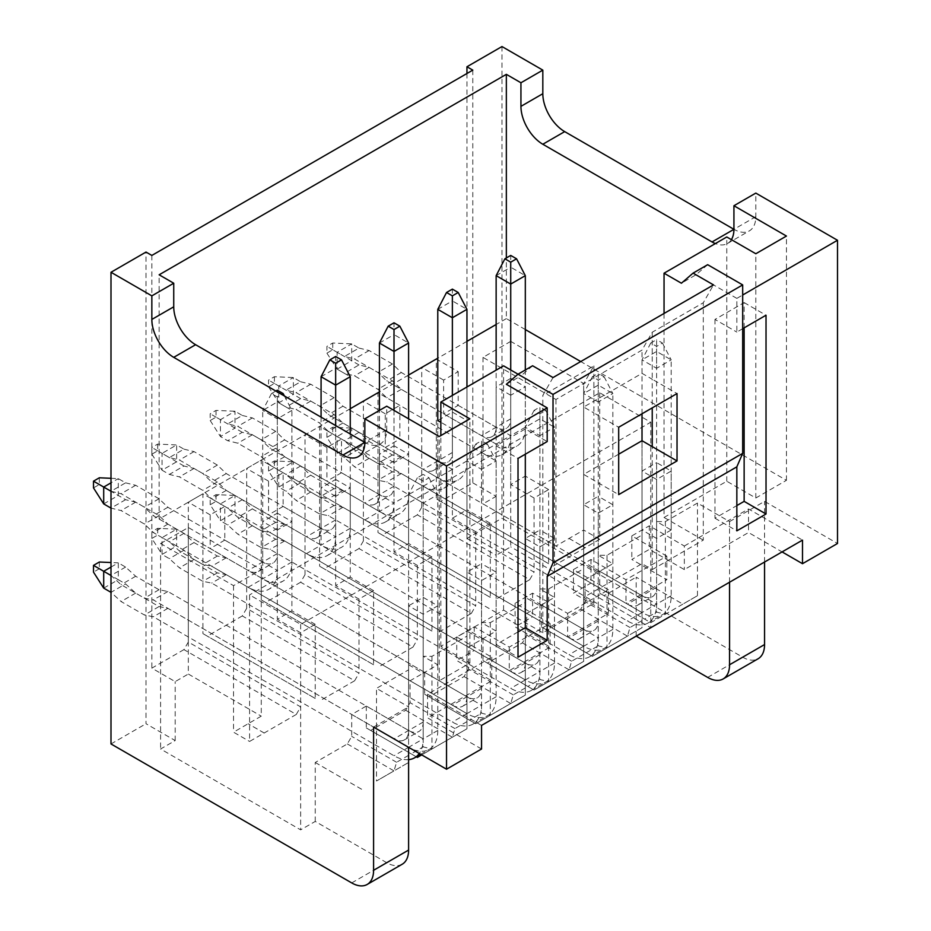<?xml version="1.0" encoding="UTF-8"?>
<svg xmlns="http://www.w3.org/2000/svg" width="931" height="931" viewBox="0 0 931 931"><rect width="100%" height="100%" fill="white"/><g stroke="black" fill="none" stroke-linecap="round" stroke-linejoin="round"><path stroke-width="0.7" stroke-dasharray="4.66 3.49" d="M99.326 477.789L99.326 484.527L93.496 487.902M110.998 478.313L118.295 478.627L125.592 482.84L110.998 491.265L121.088 493.721L144.433 507.197L153.312 515.693L248.135 570.435A20.633 11.917 -120 0 0 258.446 571.459A20.633 11.917 -120 0 0 262.717 562.01L262.717 410.408L277.31 401.983L277.31 390.194M103.702 503.904L118.295 495.478L118.295 478.627L110.998 482.84M125.592 482.84L135.682 485.295L159.026 498.772L167.894 507.267L262.717 562.01A20.633 11.917 -120 0 0 273.039 563.034A20.633 11.917 -120 0 0 277.31 553.596L277.31 401.983L291.892 410.408L291.892 562.01A41.267 23.822 60 0 1 283.35 580.909A41.267 23.822 60 0 1 262.717 578.861L167.894 524.118L159.026 515.623L135.682 502.146L125.592 499.691L99.326 484.527M125.592 499.691L110.998 508.117L121.088 510.572L144.433 524.048L153.312 532.532L248.135 587.286A41.267 23.822 60 0 0 268.768 589.323L283.35 580.909M275.855 391.032L271.468 393.557L277.31 396.932L281.686 394.407M284.397 395.966L291.892 410.408L277.31 418.834L277.31 570.435A41.267 23.822 60 0 1 268.768 589.323M271.468 393.557L262.717 410.408L277.31 418.834L277.31 396.932M167.894 507.267L153.312 515.693M159.026 498.772L144.433 507.197M135.682 485.295L121.088 493.721M135.682 502.146L121.088 510.572M159.026 515.623L144.433 524.048M167.894 524.118L153.312 532.532M157.688 444.099L157.688 450.837L151.846 454.212L151.846 447.474L157.688 444.099L176.646 444.937L183.942 449.149L169.349 457.575L179.45 460.03L202.783 473.507L211.663 482.002L306.485 536.745A20.633 11.917 -120 0 0 316.796 537.769A20.633 11.917 -120 0 0 321.079 528.319L321.079 417.146M350.254 433.986L350.254 528.319A41.267 23.822 60 0 1 341.7 547.219A41.267 23.822 60 0 1 321.079 545.17L226.245 490.428L217.377 481.932L194.032 468.456L183.942 466L169.349 474.426L162.064 470.213L176.646 461.788L176.646 444.937L162.064 453.362L169.349 457.575M183.942 466L157.688 450.837M335.66 425.572L335.66 536.745A41.267 23.822 60 0 1 327.118 555.632A41.267 23.822 60 0 1 306.485 553.596L211.663 498.841L202.783 490.358L179.45 476.881L169.349 474.426M321.079 376.718L335.66 368.292L335.66 356.503M183.942 449.149L194.032 451.605L217.377 465.081L226.245 473.576L321.079 528.319A20.633 11.917 -120 0 0 331.389 529.343A20.633 11.917 -120 0 0 335.66 519.905L335.66 368.292L350.254 376.718M151.846 454.212L162.064 470.213L162.064 453.362L151.846 447.474M226.245 473.576L211.663 482.002M217.377 465.081L202.783 473.507M194.032 451.605L179.45 460.03M194.032 468.456L179.45 476.881M217.377 481.932L202.783 490.358M226.245 490.428L211.663 498.841M216.039 410.408L216.039 417.146L210.197 420.521L210.197 413.783L216.039 410.408L235.008 411.246L242.293 415.459L227.711 423.884L237.801 426.34L261.146 439.816L270.013 448.311L364.836 503.054A20.633 11.917 -120 0 0 375.158 504.078A20.633 11.917 -120 0 0 379.429 494.629L379.429 410.408M408.604 418.822L408.604 494.629A41.267 23.822 60 0 1 400.062 513.528A41.267 23.822 60 0 1 379.429 511.48L284.607 456.737L275.727 448.242L252.382 434.765L242.293 432.31L227.711 440.735L220.414 436.523L235.008 428.097L235.008 411.246L220.414 419.672L227.711 423.884M242.293 432.31L216.039 417.146M394.011 410.408L394.011 503.054A41.267 23.822 60 0 1 385.469 521.942A41.267 23.822 60 0 1 364.836 519.905L270.013 465.151L261.146 456.667L237.801 443.191L227.711 440.735M379.429 343.027L394.011 334.601L394.011 322.813M242.293 415.459L252.382 417.914L275.727 431.39L284.607 439.886L379.429 494.64A20.633 11.917 -120 0 0 389.74 495.653A20.633 11.917 -120 0 0 394.011 486.215L394.011 334.601L408.604 343.027M210.197 420.521L220.414 436.523L220.414 419.672L210.197 413.783M284.607 439.886L270.013 448.311M275.727 431.39L261.146 439.816M252.382 417.914L237.801 426.34M252.382 434.765L237.801 443.191M275.727 448.242L261.146 456.667M284.607 456.737L270.013 465.151M274.389 376.718L274.389 383.456L268.559 386.83L268.559 380.092L274.389 376.718L293.358 377.555L300.655 381.768L286.061 390.194L296.151 392.649L319.496 406.125L328.364 414.621L423.198 469.364A20.633 11.917 -120 0 0 433.509 470.388A20.633 11.917 -120 0 0 437.779 460.95L437.779 420.521L452.373 412.096L466.955 420.521L452.373 428.935L440.84 422.278M466.955 386.993L466.955 460.95A41.267 23.822 60 0 1 458.413 479.837A41.267 23.822 60 0 1 437.779 477.789L342.957 423.046L334.078 414.551L310.745 401.075L300.655 398.619L286.061 407.045L278.765 402.832L293.358 394.407L293.358 377.555L278.765 385.981L286.061 390.194M300.655 398.619L274.389 383.456M452.373 395.407L452.373 469.364A41.267 23.822 60 0 1 443.819 488.251A41.267 23.822 60 0 1 423.198 486.215L328.364 431.46L319.496 422.977L296.151 409.5L286.061 407.045M437.779 309.336L452.373 300.911L452.373 289.122M300.655 381.768L310.745 384.224L334.078 397.7L342.957 406.195L437.779 460.95A20.633 11.917 -120 0 0 448.102 461.962A20.633 11.917 -120 0 0 452.373 452.524L452.373 300.911L466.955 309.336M268.559 386.83L278.765 402.832L278.765 385.981L268.559 380.092M342.957 406.195L328.364 414.621M334.078 397.7L319.496 406.125M310.745 384.224L296.151 392.649M310.745 401.075L296.151 409.5M334.078 414.551L319.496 422.977M342.957 423.046L328.364 431.46M332.739 343.027L332.739 349.765L326.909 353.14L326.909 346.402L332.739 343.027L351.709 343.876L359.005 348.078L344.412 356.503L354.502 358.959L377.846 372.435L386.726 380.93L481.548 435.673A20.633 11.917 -120 0 0 491.859 436.697A20.633 11.917 -120 0 0 496.142 427.259L496.142 370.142M525.317 369.979L525.317 427.259A41.267 23.822 60 0 1 516.763 446.147A41.267 23.822 60 0 1 496.142 444.099L401.308 389.356L392.44 380.86L369.095 367.384L359.005 364.929L344.412 373.354L337.127 369.142L351.709 360.716L351.709 343.876L337.127 352.29L344.412 356.503M359.005 364.929L332.739 349.765M510.723 369.979L510.723 435.673A41.267 23.822 60 0 1 502.181 454.561A41.267 23.822 60 0 1 481.548 452.524L386.726 397.77L377.846 389.286L354.502 375.81L344.412 373.354M496.142 275.646L510.723 267.22L510.723 255.431M359.005 348.078L369.095 350.533L392.44 364.009L401.308 372.505L496.142 427.259A20.633 11.917 -120 0 0 506.452 428.272A20.633 11.917 -120 0 0 510.723 418.834L510.723 267.22L525.317 275.646M326.909 353.14L337.127 369.142L337.127 352.29L326.909 346.402M401.308 372.505L386.726 380.93M392.44 364.009L377.846 372.435M369.095 350.533L354.502 358.959M369.095 367.384L354.502 375.81M392.44 380.86L377.846 389.286M401.308 389.356L386.726 397.77M125.592 567.072L110.998 575.498L121.088 584.691L144.433 598.168L153.312 599.913L394.011 738.888A20.633 11.917 -120 0 0 404.333 739.912A20.633 11.917 -120 0 0 408.604 730.463L408.604 494.629L423.198 486.215L437.779 494.629L437.779 730.463A41.267 23.822 60 0 1 429.238 749.362A41.267 23.822 60 0 1 408.604 747.314L167.894 608.339L159.026 606.581L135.682 593.105L125.592 583.912L118.295 579.699L118.295 562.859L125.592 567.072L135.682 576.266L159.026 589.742L167.894 591.499L408.604 730.463A20.633 11.917 -120 0 0 418.915 731.487A20.633 11.917 -120 0 0 423.198 722.049L423.198 474.414L417.356 477.789L423.198 481.152L429.028 477.789L423.198 474.414M429.028 477.789L437.779 494.629L423.198 503.054L423.198 738.888A41.267 23.822 60 0 1 419.287 753.482M99.326 562.021L99.326 568.76L118.295 579.699L103.702 588.124M99.326 568.76L93.496 572.123M110.998 567.072L118.295 562.859L110.998 562.533M417.356 477.789L408.604 494.629L423.198 503.054L423.198 481.152M408.604 759.649A41.267 23.822 60 0 1 394.011 755.739L153.312 616.764L144.433 615.007L121.088 601.531L110.998 592.337L125.592 583.912M167.894 591.499L153.312 599.913M159.026 589.742L144.433 598.168M135.682 576.266L121.088 584.691M135.682 593.105L121.088 601.531M159.026 606.581L144.433 615.007M167.894 608.339L153.312 616.764M157.688 528.331L157.688 535.069L151.846 538.432L162.064 554.434L162.064 537.594L151.846 531.694L157.688 528.331L176.646 529.169L162.064 537.594L169.349 541.807L179.45 551.001L202.783 564.477L211.663 566.223L452.373 705.198A20.633 11.917 -120 0 0 462.684 706.222A20.633 11.917 -120 0 0 466.955 696.772L466.955 460.938L481.548 452.524L496.142 460.938L496.142 696.772A41.267 23.822 60 0 1 487.588 715.671A41.267 23.822 60 0 1 466.955 713.623L226.245 574.648L217.377 572.891L194.032 559.415L183.942 550.221L176.646 546.008L176.646 529.169L183.942 533.382L194.032 542.575L217.377 556.051L226.245 557.809L466.955 696.772A20.633 11.917 -120 0 0 477.277 697.796A20.633 11.917 -120 0 0 481.548 688.358L481.548 440.724L475.718 444.099L481.548 447.462L487.379 444.099L481.548 440.724M487.379 444.099L496.142 460.938L481.548 469.364L481.548 705.198A41.267 23.822 60 0 1 473.006 724.085A41.267 23.822 60 0 1 452.373 722.049L211.663 583.074L202.783 581.316L179.45 567.84L169.349 558.647L162.064 554.434L176.646 546.008L157.688 535.069M151.846 538.432L151.846 531.694M475.718 444.099L466.955 460.938L481.548 469.364L481.548 447.462M226.245 557.809L211.663 566.223M217.377 556.051L202.783 564.477M194.032 542.575L179.45 551.001M183.942 533.382L169.349 541.807M183.942 550.221L169.349 558.647M194.032 559.415L179.45 567.84M217.377 572.891L202.783 581.316M226.245 574.648L211.663 583.074M216.039 494.64L216.039 501.378L210.197 504.742L220.414 520.743L220.414 503.904L210.197 498.004L216.039 494.64L235.008 495.478L220.414 503.904L227.711 508.117L237.801 517.31L261.146 530.786L270.013 532.532L510.723 671.507A20.633 11.917 -120 0 0 521.034 672.531A20.633 11.917 -120 0 0 525.317 663.081L525.317 427.248L539.899 418.834L554.492 427.248L554.492 663.081A41.267 23.822 60 0 1 545.938 681.981A41.267 23.822 60 0 1 525.317 679.933L284.607 540.958L275.727 539.2L252.382 525.724L242.293 516.53L235.008 512.329L235.008 495.478L242.293 499.691L252.382 508.885L275.727 522.361L284.607 524.118L525.317 663.081A20.633 11.917 -120 0 0 535.628 664.106A20.633 11.917 -120 0 0 539.899 654.668L539.899 407.033L534.068 410.408L539.899 413.771L545.741 410.408L539.899 407.033M545.741 410.408L554.492 427.248L539.899 435.673L539.899 671.507A41.267 23.822 60 0 1 531.357 690.395A41.267 23.822 60 0 1 510.723 688.358L270.013 549.383L261.146 547.626L237.801 534.15L227.711 524.956L220.414 520.743L235.008 512.329L216.039 501.378M210.197 504.742L210.197 498.004M534.068 410.408L525.317 427.248L539.899 435.673L539.899 413.771M284.607 524.118L270.013 532.532M275.727 522.361L261.146 530.786M252.382 508.885L237.801 517.31M242.293 499.691L227.711 508.117M242.293 516.53L227.711 524.956M252.382 525.724L237.801 534.15M275.727 539.2L261.146 547.626M284.607 540.958L270.013 549.383M274.389 460.95L274.389 467.688L268.559 471.051L278.765 487.053L278.765 470.213L268.559 464.313L274.389 460.95L293.358 461.788L278.765 470.213L286.061 474.426L296.151 483.62L319.496 497.096L328.364 498.841L569.074 637.816A20.633 11.917 -120 0 0 579.396 638.841A20.633 11.917 -120 0 0 583.667 629.391L583.667 393.557L598.261 385.143L612.842 393.557L612.842 629.391A41.267 23.822 60 0 1 604.3 648.29A41.267 23.822 60 0 1 583.667 646.242L342.957 507.267L334.078 505.51L310.745 492.034L300.655 482.84L293.358 478.639L293.358 461.788L300.655 466L310.745 475.194L334.078 488.67L342.957 490.428L583.667 629.403A20.633 11.917 -120 0 0 593.978 630.415A20.633 11.917 -120 0 0 598.261 620.977L598.261 373.343L592.419 376.718L598.261 380.081L604.091 376.718L598.261 373.343M604.091 376.718L612.842 393.557L598.261 401.983L598.261 637.816A41.267 23.822 60 0 1 589.707 656.704A41.267 23.822 60 0 1 569.074 654.668L328.364 515.693L319.496 513.935L296.151 500.459L286.061 491.265L278.765 487.053L293.358 478.639L274.389 467.688M268.559 471.051L268.559 464.313M592.419 376.718L583.667 393.557L598.261 401.983L598.261 380.081M342.957 490.428L328.364 498.841M334.078 488.67L319.496 497.096M310.745 475.194L296.151 483.62M300.655 466L286.061 474.426M300.655 482.84L286.061 491.265M310.745 492.034L296.151 500.459M334.078 505.51L319.496 513.935M342.957 507.267L328.364 515.693M642.018 413.771L642.018 359.866L656.611 351.453L671.193 359.866L671.193 595.712A41.267 23.822 60 0 1 662.651 614.6A41.267 23.822 60 0 1 642.018 612.551L401.308 473.576L392.44 471.831L369.095 458.355L359.005 449.149L351.709 444.948L351.709 428.097L359.005 432.31L369.095 441.503L392.44 454.98L401.308 456.737L642.018 595.712L642.018 440.724L642.018 563.697L652.235 569.597L652.235 446.624M332.739 427.259L332.739 433.997L326.909 437.361L337.127 453.362L337.127 436.523L326.909 430.622L332.739 427.259L351.709 428.097L337.127 436.523L344.412 440.735L354.502 449.929L377.846 463.405L386.726 465.163L627.436 604.126A20.633 11.917 -120 0 0 637.747 605.15A20.633 11.917 -120 0 0 642.018 595.712A20.633 11.917 -120 0 0 652.34 596.724A20.633 11.917 -120 0 0 656.611 587.286L656.611 339.652L650.769 343.027L656.611 346.39L662.441 343.027L656.611 339.652M662.441 343.027L671.193 359.866L656.611 368.292L656.611 604.126A41.267 23.822 60 0 1 648.057 623.014A41.267 23.822 60 0 1 627.436 620.977L386.726 482.002L377.846 480.245L354.502 466.768L344.412 457.575L337.127 453.362L351.709 444.948L332.739 433.997M326.909 437.361L326.909 430.622M650.769 343.027L642.018 359.866L656.611 368.292L656.611 346.39M401.308 456.737L386.726 465.163M392.44 454.98L377.846 463.405M369.095 441.503L354.502 449.929M359.005 432.31L344.412 440.735M359.005 449.149L344.412 457.575M369.095 458.355L354.502 466.768M392.44 471.831L377.846 480.245M401.308 473.576L386.726 482.002M481.548 725.412L427.573 694.247L491.754 657.193L456.749 636.979L474.251 626.866L509.269 647.08L550.116 623.502L515.099 603.288L532.602 593.175L567.619 613.389L567.619 636.979L608.467 613.389L573.449 593.175L590.964 583.074L625.969 603.288L666.817 579.699L631.812 559.484L649.314 549.383L684.332 569.597L748.512 532.532L782.063 551.908M567.619 613.389L608.467 589.812L608.467 613.389M509.269 647.08L509.269 670.669L550.116 647.08L515.099 626.866L532.602 616.764L567.619 636.979M550.116 623.502L550.116 647.08M608.467 589.812L573.449 569.597L590.964 559.484L625.969 579.699L666.817 556.121L666.817 579.699M625.969 579.699L625.969 603.288M742.682 328.701L736.84 332.076L736.84 298.385L742.682 295.011M729.555 582.224L729.555 521.581L697.459 503.054L665.362 521.581L656.611 521.581L656.611 462.626L671.193 471.051L656.611 479.477L642.018 471.051L656.611 462.626M665.362 521.581L665.362 614.239L656.611 612.144L656.611 521.581L671.193 530.007L671.193 471.051M729.555 521.581L764.56 501.378L837.504 543.483M481.548 749.001L427.573 717.836L491.754 680.77L456.749 660.556L474.251 650.455L509.269 670.669M373.587 727.099L408.604 706.885L408.604 762.477L408.604 669.82L376.508 688.358L408.604 706.885M671.193 530.007L656.611 538.432L642.018 530.007L642.018 535.057L607.012 555.272L598.261 555.272L612.842 563.697L598.261 572.123L583.667 563.697L583.667 568.748L548.65 588.962L539.899 588.962L554.492 597.388L539.899 605.813L525.317 597.388L525.317 602.438L490.3 622.653L481.548 622.653L496.142 631.078L481.548 639.504L466.955 631.078L466.955 636.129L431.949 656.343L423.198 656.343L437.779 664.769L423.198 673.194L408.604 664.769L408.604 669.82M402.192 864.236A30.944 17.864 60 0 1 386.726 862.7L315.237 821.433L300.655 829.858L160.597 749.001L175.191 740.576L146.016 723.736L146.016 252.057M110.998 743.95L146.016 723.736M386.726 429.773L364.836 442.411A30.944 17.864 -120 0 0 380.314 443.947A30.944 17.864 -120 0 0 386.726 429.773L386.726 406.195M707.665 264.695L695.992 274.796L681.411 283.222M553.026 377.555L542.82 395.407L593.873 365.93L583.667 383.793L642.018 350.103L652.235 332.239L703.289 302.761L713.507 284.909M431.949 656.343L431.949 749.001L423.198 746.906L423.198 738.888L408.604 747.314L408.604 605.813L423.198 597.388L437.779 605.813L423.198 614.239L408.604 605.813M408.604 755.332L396.583 762.268L394.011 770.891L408.604 762.477L376.508 781.004L376.508 688.358M315.237 821.433L315.237 762.477L347.333 743.939L351.709 736.363L351.709 714.461L366.302 706.047L423.198 738.888L423.198 597.388M396.583 762.268L351.709 736.363M347.333 743.939L394.011 770.891L376.508 781.004M416.308 756.822L411.165 753.842L423.198 746.906M490.3 622.653L490.3 715.311L481.548 713.216L481.548 705.198L466.955 713.623L466.955 728.787L421.731 754.89M366.302 706.047L366.302 727.937L370.678 730.463L405.683 710.248L410.059 702.672L410.059 680.77L424.652 672.357L481.548 705.198L481.548 563.697L496.142 572.123L481.548 580.548L466.955 572.123L481.548 563.697M466.955 721.641L454.933 728.577L452.373 737.201L417.356 757.415L370.678 730.463M366.302 727.937L411.165 753.842M296.279 714.461L300.655 706.885L188.318 642.029L183.942 649.617L296.279 714.461L249.589 741.448L249.589 594.897L300.655 624.375L650.769 422.232L599.715 392.754L249.589 594.897M315.237 698.459L202.911 633.604L315.237 698.459L315.237 624.34L300.655 632.766L277.31 619.29L291.892 610.864L291.892 521.581L277.31 530.007L277.31 619.29M410.059 680.77L466.955 713.623L466.955 572.123M405.683 710.248L452.373 737.201L466.955 728.787L466.955 636.129M454.933 728.577L410.059 702.672M548.65 588.962L548.65 681.62L539.899 679.525L539.899 671.507L525.317 679.933L525.317 695.096L475.718 723.724L469.527 720.152L481.548 713.216M424.652 672.357L424.652 694.247L429.028 696.772L464.045 676.569L468.421 668.982L468.421 647.08L483.003 638.666L539.899 671.507L539.899 530.007L554.492 538.432L539.899 546.858L525.317 538.432L539.899 530.007M525.317 687.951L513.284 694.887L510.723 703.51L475.718 723.724L429.028 696.772M424.652 694.247L469.527 720.152M354.63 680.77L359.005 673.194L246.668 608.339L242.293 615.926L354.63 680.77L319.612 700.985M373.587 664.769L261.262 599.913L373.587 664.769L373.587 590.65L359.005 599.075L335.66 585.599L350.254 577.173L350.254 487.891L335.66 496.316L335.66 585.599M468.421 647.08L525.317 679.933L525.317 538.432M464.045 676.569L510.723 703.51L525.317 695.096L525.317 602.438M513.284 694.887L468.421 668.982M607.012 555.272L607.012 647.929L598.261 645.835L598.261 637.816L583.667 646.242L583.667 661.406L534.068 690.046L527.877 686.461L539.899 679.525M483.003 638.666L483.003 660.556L487.379 663.093L522.396 642.879L526.771 635.291L526.771 613.389L541.365 604.975L598.261 637.816L598.261 496.316L612.842 504.742L598.261 513.167L583.667 504.742L598.261 496.316M583.667 654.26L571.646 661.196L569.074 669.831L534.068 690.046L487.379 663.093M483.003 660.556L527.877 686.461M412.98 647.08L417.356 639.504L305.031 574.648L300.655 582.236L412.98 647.08L377.974 667.294M431.949 631.078L319.612 566.223L431.949 631.078L431.949 556.959L417.356 565.385L394.011 551.908L408.604 543.483L408.604 454.2L394.011 462.626L394.011 551.908M526.771 613.389L583.667 646.242L583.667 504.742M522.396 642.879L569.074 669.831L583.667 661.406L583.667 568.748M571.646 661.196L526.771 635.291M541.365 604.975L541.365 626.866L545.741 629.403L580.746 609.188L585.122 601.601L585.122 579.699L599.715 571.285L656.611 604.126L642.018 612.551L642.018 627.715L592.419 656.355L586.227 652.771L598.261 645.835M642.018 620.57L629.996 627.506L627.436 636.141L592.419 656.355L545.741 629.403M541.365 626.866L586.227 652.771M471.33 613.389L475.718 605.813L363.381 540.958L359.005 548.545L471.33 613.389L436.325 633.604M490.3 597.388L377.974 532.532L490.3 597.388L490.3 523.269L466.955 509.792L466.955 420.521M585.122 579.699L642.018 612.551L642.018 471.051M580.746 609.188L627.436 636.141L642.018 627.715L642.018 535.057M629.996 627.506L585.122 601.601M636.187 636.129L636.187 577.173L682.865 604.126L697.459 595.712L650.769 622.664L644.589 619.08L656.611 612.144M599.715 571.285L599.715 593.175L604.091 595.712L636.187 577.173M682.865 604.126L650.769 622.664L604.091 595.712M599.715 593.175L644.589 619.08M529.692 579.699L534.068 572.123L421.731 507.267L417.356 514.855L529.692 579.699L494.675 599.913M548.65 563.697L436.325 498.853L548.65 563.697L548.65 489.578L534.068 498.004L510.723 484.527L525.317 476.102L525.317 386.83L510.723 395.244L510.723 484.527M744.137 327.863L744.137 302.598L714.961 319.438L736.84 332.076M744.137 302.598L766.027 315.225M466.955 460.95L452.373 469.364L399.853 439.048L385.259 447.474L385.259 413.783L399.853 405.357L399.853 439.048M452.373 412.096L452.373 469.364L437.779 477.789L385.259 447.474M359.005 548.545L323.988 568.76M458.203 371.667L458.203 405.357L443.622 413.783L443.622 380.092L458.203 371.667L436.325 359.029L436.325 498.853M399.853 405.357L377.974 392.719L377.974 532.532M385.259 413.783L363.381 401.145L377.974 392.719M490.3 523.269L475.718 531.694L475.718 605.813M363.381 540.958L363.381 401.145M423.198 486.215L437.779 477.789L437.779 420.521M452.373 428.935L452.373 518.218L466.955 509.792M475.718 531.694L452.373 518.218M408.604 494.629L394.011 503.054L394.011 445.786L408.604 454.2M364.836 519.905L379.429 511.48L326.909 481.164L326.909 447.474L341.502 439.048L341.502 472.739L394.011 503.054L379.429 511.48L379.429 454.2L394.011 445.786M431.949 556.959L408.604 543.483M341.502 472.739L326.909 481.164M341.502 439.048L319.612 426.41L319.612 566.223M326.909 447.474L305.031 434.835L319.612 426.41M417.356 565.385L417.356 639.504M305.031 574.648L305.031 434.835M394.011 462.626L379.429 454.2M350.254 528.319L335.66 536.745L335.66 479.477L350.254 487.891M306.485 553.596L321.079 545.17L268.559 514.855L268.559 481.152L283.14 472.739L283.14 506.429L335.66 536.745L321.079 545.17L321.079 487.891L335.66 479.477M373.587 590.65L350.254 577.173M283.14 506.429L268.559 514.855M283.14 472.739L261.262 460.1L261.262 599.913M268.559 481.152L246.668 468.526L261.262 460.1M359.005 599.075L359.005 673.194M246.668 608.339L246.668 468.526M335.66 496.316L321.079 487.891M618.684 454.2L583.667 474.414L618.684 494.629M350.254 408.721L159.143 519.056L439.246 680.77L469.876 663.081L440.84 646.323L503.578 610.108L542.82 632.766L593.873 603.288L593.873 412.933L583.667 407.033L642.018 373.343L652.235 379.243L652.235 407.883M652.235 332.239L652.235 379.243L677.035 393.557M593.873 365.93L593.873 412.933L618.684 427.248M666.817 556.121L631.812 535.907L649.314 525.794L684.332 546.008L684.332 569.597M649.314 525.794L649.314 549.383M631.812 535.907L631.812 559.484M590.964 559.484L590.964 583.074M573.449 569.597L573.449 593.175M532.602 593.175L532.602 616.764M515.099 603.288L515.099 626.866M474.251 626.866L474.251 650.455M456.749 636.979L456.749 660.556M491.754 657.193L491.754 680.77M351.709 714.461L408.604 747.314L394.011 755.739M423.198 673.194L423.198 614.239M437.779 664.769L437.779 605.813M291.892 562.01L277.31 570.435L277.31 513.167L291.892 521.581M248.135 587.286L262.717 578.861L210.197 548.534L210.197 514.843L224.79 506.429L224.79 540.12L277.31 570.435L262.717 578.861L262.717 521.581L277.31 513.167M684.332 546.008L748.512 508.954L802.499 540.12M748.512 508.954L748.512 532.532M427.573 694.247L427.573 717.836M714.961 319.438L714.961 518.218L736.84 505.58M714.961 518.218L736.84 530.856M656.611 538.432L656.611 479.477M598.261 572.123L598.261 513.167M612.842 563.697L612.842 504.742M539.899 605.813L539.899 546.858M554.492 597.388L554.492 538.432M481.548 639.504L481.548 580.548M496.142 631.078L496.142 572.123M525.317 427.259L510.723 435.673L510.723 378.405L525.317 386.83M458.203 405.357L510.723 435.673L496.142 444.099L496.142 386.83L510.723 378.405M548.65 489.578L525.317 476.102M481.548 452.524L496.142 444.099L443.622 413.783M443.622 380.092L421.731 367.454L436.325 359.029M534.068 498.004L534.068 572.123M421.731 507.267L421.731 367.454M510.723 395.244L496.142 386.83M315.237 624.34L291.892 610.864M224.79 506.429L202.911 493.791L202.911 633.604M210.197 514.843L188.318 502.216L202.911 493.791M300.655 632.766L300.655 706.885M188.318 642.029L188.318 502.216M277.31 530.007L262.717 521.581M160.597 543.518L188.318 527.516L261.262 569.632L233.541 585.634L160.597 543.518L160.597 749.001M261.262 569.632L261.262 716.148L233.541 732.185L249.589 741.448M233.541 585.634L233.541 732.185M188.318 527.516L188.318 674.032L261.262 716.148M599.715 392.754L599.715 539.305L553.026 566.223M510.723 341.374L483.003 357.376L555.947 399.492L583.667 383.491L510.723 341.374L510.723 546.858L496.142 555.283L496.142 496.316L483.003 503.904L555.947 546.008L583.667 530.042L583.667 383.491M555.947 399.492L555.947 546.008M483.003 357.376L483.003 503.904M417.356 514.855L382.35 535.069M300.655 582.236L265.638 602.45M242.293 615.926L207.287 636.141M183.942 649.617L151.846 668.144L175.191 681.62L188.318 674.032M151.846 255.431L151.846 668.144M472.797 70.128L472.797 482.84L440.7 501.378M650.769 422.232L650.769 627.715L510.723 546.858M599.715 539.305L583.667 530.042M300.655 624.375L300.655 829.858M652.235 569.597L703.289 540.12L703.289 302.761M542.82 632.766L542.82 395.407M703.289 540.12L664.047 517.461L664.047 313.456M532.602 365.767L520.941 375.868L518.02 374.192M503.578 610.108L503.578 365.848M439.246 680.77L439.246 436.511M159.143 519.056L159.143 274.796M731.394 239.651A30.944 17.864 60 0 1 727.518 243.491A30.944 17.864 60 0 1 715.357 243.573M525.317 329.551L506.348 318.6L506.348 257.957M664.047 517.461L726.774 481.246L755.809 498.004L786.451 480.315L580.746 361.554M786.451 480.315L786.451 236.055M506.348 318.6L496.142 324.5M466.955 341.34L437.779 358.191M408.604 375.03L379.429 391.881M755.809 498.004L755.809 253.744M726.774 481.246L726.774 236.986M440.84 646.323L440.84 435.592M469.876 663.081L469.876 418.822M736.84 298.385L695.992 274.796M518.02 631.916L496.142 644.555L496.142 445.774L525.317 428.935L547.195 441.573M525.317 428.935L525.317 454.2M764.56 562.01L764.56 501.378M501.972 46.55L501.972 518.218L742.682 657.193A30.944 17.864 -120 0 0 758.148 658.729M755.809 216.69L733.931 229.317A30.944 17.864 -120 0 0 749.397 230.853A30.944 17.864 -120 0 0 755.809 216.69L755.809 193.101M506.348 384.294L520.941 375.868M636.187 636.141L650.769 627.715M175.191 740.576L175.191 681.62M466.955 73.502L466.955 538.432L501.972 518.218M466.955 538.432L496.142 555.283M472.797 482.84L496.142 496.316M264.183 733.023L248.135 723.759L264.183 733M315.237 762.477L361.926 789.43M569.074 538.467L585.122 547.731L569.074 538.432M697.459 595.712L697.459 503.054M224.79 540.12L210.197 548.534M642.018 373.343L642.018 350.103M593.873 603.288L583.667 597.388L642.018 563.697M583.667 597.388L583.667 474.414M583.667 407.033L583.667 383.793M496.142 644.555L518.02 657.193M496.142 445.774L518.02 458.413M277.31 553.596L248.135 570.435M335.66 519.905L306.485 536.745M394.011 486.215L364.836 503.054M452.373 452.524L423.198 469.364M510.723 418.834L481.548 435.673M423.198 722.049L394.011 738.888M437.779 730.463L423.198 738.888M481.548 688.358L452.373 705.198M496.142 696.772L481.548 705.198M466.955 713.623L452.373 722.049M539.899 654.668L510.723 671.507M554.492 663.081L539.899 671.507M525.317 679.933L510.723 688.358M598.261 620.977L569.074 637.816M612.842 629.391L598.261 637.816M583.667 646.242L569.074 654.668M656.611 587.286L627.436 604.126M671.193 595.712L656.611 604.126M642.018 612.551L627.436 620.977M351.709 882.914L386.726 862.7M707.665 677.407L742.682 657.193M258.446 571.459L273.039 563.034M316.796 537.769L331.389 529.343M327.118 555.632L341.7 547.219M375.158 504.078L389.74 495.653M385.469 521.942L400.062 513.528M433.509 470.388L448.102 461.962M443.819 488.251L458.413 479.837M491.859 436.697L506.452 428.272M502.181 454.561L516.763 446.147M404.333 739.912L418.915 731.487M420.696 754.285L429.238 749.362M462.684 706.222L477.277 697.796M473.006 724.085L487.588 715.671M521.034 672.531L535.628 664.106M531.357 690.395L545.938 681.981M579.396 638.841L593.978 630.415M589.707 656.704L604.3 648.29M637.747 605.15L652.34 596.724M648.057 623.014L662.651 614.6M358.435 456.574L380.314 443.947M727.518 243.491L749.397 230.853"/><path stroke-width="1.4" d="M110.998 508.117L103.702 503.904L93.496 487.902L93.496 481.164L99.326 477.789L110.998 478.313M110.998 482.84L103.702 487.053L110.998 491.265M281.686 394.407L283.14 393.557L277.31 390.194L275.855 391.032M284.397 395.966L283.14 393.557M103.702 503.904L103.702 487.053L93.496 481.164M329.83 359.866L335.66 363.241L341.502 359.866L335.66 356.503L329.83 359.866L321.079 376.718L335.66 385.143L335.66 425.572M335.66 363.241L335.66 385.143L350.254 376.718L350.254 433.986M350.254 376.718L341.502 359.866M321.079 417.146L321.079 376.718M388.18 326.176L394.011 329.551L399.853 326.176L394.011 322.813L388.18 326.176L379.429 343.027L394.011 351.453L394.011 410.408M394.011 329.551L394.011 351.453L408.604 343.027L408.604 418.822M408.604 343.027L399.853 326.176M379.429 410.408L379.429 343.027M446.531 292.485L452.373 295.86L458.203 292.485L452.373 289.122L446.531 292.485L437.779 309.336L452.373 317.762L452.373 395.407M452.373 295.86L452.373 317.762L466.955 309.336L466.955 386.993M466.955 309.336L458.203 292.485M440.84 422.278L437.779 420.521L437.779 309.336M504.893 258.795L510.723 262.17L516.565 258.795L510.723 255.431L504.893 258.795L496.142 275.646L510.723 284.071L510.723 369.979M510.723 262.17L510.723 284.071L525.317 275.646L525.317 369.979M525.317 275.646L516.565 258.795M496.142 370.142L496.142 275.646M93.496 565.385L93.496 572.123L103.702 588.124L103.702 571.285L93.496 565.385L99.326 562.021L110.998 562.533M110.998 567.072L103.702 571.285L110.998 575.498M110.998 592.337L103.702 588.124M419.287 753.482A41.267 23.822 60 0 1 414.644 757.776A41.267 23.822 60 0 1 408.604 759.649M618.684 454.2L642.018 440.724L642.018 413.771M547.195 576.336L553.026 562.859L742.682 453.362L736.84 466.838L547.195 576.336L547.195 640.342L518.02 657.193L518.02 458.413L547.195 441.573L547.195 407.883L446.531 465.989L364.836 418.822L364.836 442.411L195.615 344.714A30.944 17.864 -120 0 1 173.736 306.811L173.736 283.222L159.143 274.796L506.348 74.34L520.941 82.766L542.82 70.128L501.972 46.55L466.955 66.764L472.797 70.128L151.846 255.431L146.016 252.057L110.998 272.271L110.998 743.95L351.709 882.914A30.944 17.864 -120 0 0 367.186 884.45A30.944 17.864 -120 0 0 373.587 870.287L373.587 727.099L446.531 769.215L446.531 465.989M446.531 769.215L481.548 749.001L481.548 725.412L802.499 540.12L802.499 563.697L837.504 543.483L837.504 240.268L755.809 193.101L733.931 205.739L786.451 236.055L755.809 253.744L726.774 236.986L664.047 273.202L681.411 283.222L693.083 273.12L707.665 264.695L742.682 284.909L742.682 453.362M742.682 295.011L837.504 240.268M736.84 466.838L736.84 530.856L766.027 514.005L766.027 315.225L742.682 328.701M782.063 551.908L802.499 563.697M408.604 747.314L408.604 850.073A30.944 17.864 60 0 1 402.192 864.236L367.186 884.45M342.957 455.05L364.836 442.411A30.944 17.864 -120 0 1 358.435 456.574A30.944 17.864 -120 0 1 342.957 455.05L173.736 357.341A30.944 17.864 -120 0 1 151.846 319.438L151.846 295.86L110.998 272.271M151.846 295.86L173.736 283.222M693.083 273.12L713.507 284.909L553.026 377.555L532.602 365.767L518.02 374.192L503.578 365.848L440.84 402.064L469.876 418.822L439.246 436.511L386.726 406.195L364.836 418.822M421.731 754.89L417.356 757.415L416.308 756.822M677.035 460.938L618.684 494.629L618.684 427.248L677.035 393.557L677.035 460.938L642.018 440.724M652.235 407.883L652.235 446.624M736.84 505.58L744.137 501.367L766.027 514.005M744.137 501.367L744.137 327.863M664.047 313.456L664.047 273.202M715.357 243.573A30.944 17.864 60 0 1 712.04 241.955L733.931 229.317L733.931 205.739M712.04 241.955L542.82 144.247A30.944 17.864 60 0 1 520.941 106.355L542.82 93.717A30.944 17.864 -120 0 0 564.698 131.62L733.931 229.317A30.944 17.864 60 0 1 731.394 239.651M520.941 82.766L520.941 106.355M506.348 257.957L506.348 74.34M580.746 361.554L525.317 329.551M496.142 324.5L466.955 341.34M437.779 358.191L408.604 375.03M379.429 391.881L350.254 408.721M440.84 435.592L440.84 402.064M553.026 562.859L553.026 394.407L518.02 374.192L506.348 384.294L547.195 407.883M553.026 394.407L742.682 284.909M525.317 454.2L525.317 627.715L547.195 640.342M636.187 636.129L707.665 677.407A30.944 17.864 -120 0 0 723.143 678.943L758.148 658.729A30.944 17.864 -120 0 0 764.56 644.555L764.56 562.01M542.82 93.717L542.82 70.128M723.143 678.943A30.944 17.864 -120 0 0 729.555 664.769L729.555 582.224M466.955 66.764L466.955 73.502M525.317 627.715L518.02 631.916M373.587 870.287L408.604 850.073M151.846 319.438L173.736 306.811M173.736 357.341L195.615 344.714M542.82 144.247L564.698 131.62M729.555 664.769L764.56 644.555M414.644 757.776L420.696 754.285"/></g></svg>
